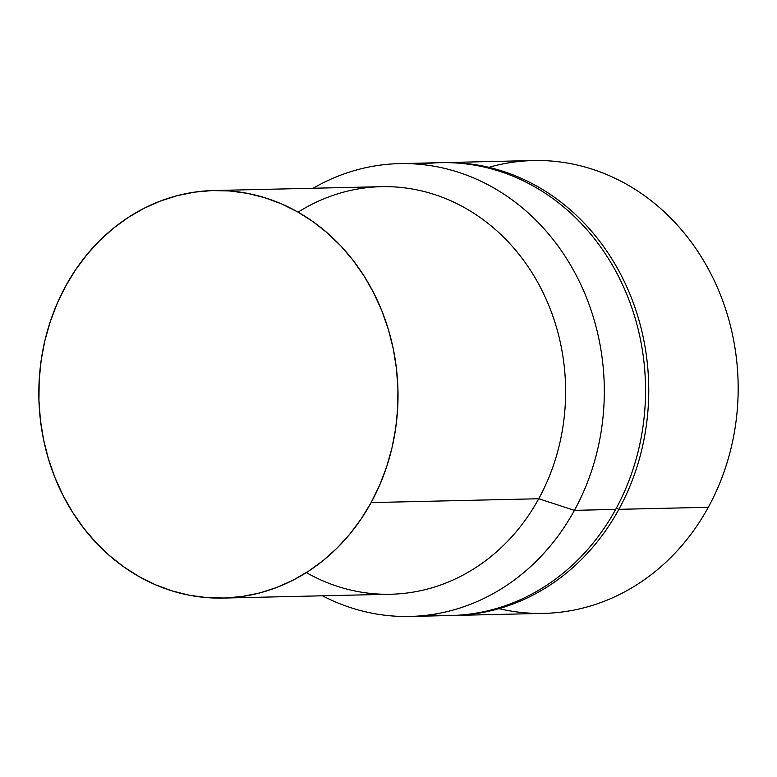 <?xml version="1.0" encoding="UTF-8"?>
<svg xmlns="http://www.w3.org/2000/svg" width="777" height="777" viewBox="0 0 777 777"><rect width="100%" height="100%" fill="white"/><g stroke="black" fill="none" stroke-linecap="round" stroke-linejoin="round"><path stroke-width="1.17" d="M454.39 615.433A226.476 199.543 88.7 0 1 452.777 615.462A226.476 199.543 -91.3 0 0 618.88 509.333L708.294 507.284L618.88 509.333A226.476 199.543 88.7 0 1 454.39 615.433L543.803 613.383A226.476 199.543 -91.3 0 0 708.294 507.284A226.476 199.543 88.7 0 1 498.96 608.644M618.88 509.333L616.307 508.236L618.88 509.333A226.476 199.543 -91.3 0 0 621.853 276.602A226.476 199.543 -91.3 0 0 442.414 162.646A226.476 199.543 88.7 0 1 444.017 162.597A226.476 199.543 88.7 0 1 622.26 277.389A226.476 199.543 88.7 0 1 618.88 509.333M409.945 616.452A226.476 199.543 88.7 0 1 322.474 595.794A226.476 199.543 -91.3 0 0 574.436 510.353L615.666 509.401L574.436 510.353A226.476 199.543 88.7 0 1 409.945 616.452L451.175 615.501A226.476 199.543 -91.3 0 0 615.666 509.401A226.476 199.543 88.7 0 1 430.536 614.762M223.096 598.076A203.827 179.584 88.7 0 1 62.675 494.764A203.827 179.584 88.7 0 1 65.715 286.014L75.719 269.609L87.092 254.409L99.738 240.549L113.52 228.176L128.312 217.405L143.978 208.333L160.353 201.049L177.292 195.639L194.629 192.133L212.189 190.569L229.817 190.977L247.329 193.337L264.559 197.63L281.352 203.817L297.542 211.849L312.966 221.63L327.476 233.071L340.938 246.076L353.224 260.499L364.209 276.214L373.786 293.065L381.866 310.887L388.383 329.516L393.259 348.776L396.445 368.463L397.921 388.403L397.669 408.401L395.687 428.263L392.006 447.795L386.645 466.822L379.671 485.139L371.134 502.583L538.733 498.747L371.134 502.583A203.827 179.584 88.7 0 1 223.096 598.076L390.685 594.24A203.827 179.584 -91.3 0 0 538.733 498.747L574.436 510.353L538.733 498.747A203.827 179.584 88.7 0 1 306.352 572.6M371.134 502.583L361.13 518.987L349.757 534.188L337.121 548.047L323.339 560.421L308.537 571.192L292.88 580.264L276.505 587.548L259.567 592.968L242.23 596.474L224.67 598.028L207.041 597.63L189.53 595.269L172.29 590.967L155.497 584.78L139.316 576.757L123.893 566.967L109.382 555.526L95.921 542.531L83.634 528.098L72.649 512.393L63.073 495.532L54.982 477.709L48.475 459.081L43.599 439.831L40.414 420.134L38.937 400.194L39.19 380.196L41.162 360.334L44.852 340.802L50.214 321.785L57.187 303.457L65.715 286.014A203.827 179.584 88.7 0 1 213.762 190.53A203.827 179.584 88.7 0 1 374.174 293.842A203.827 179.584 88.7 0 1 371.134 502.583M298.096 212.16A203.827 179.584 88.7 0 1 515.705 250.311A203.827 179.584 88.7 0 1 538.733 498.747A203.827 179.584 -91.3 0 0 541.773 289.996A203.827 179.584 -91.3 0 0 381.352 186.684L213.762 190.53M574.436 510.353A226.476 199.543 -91.3 0 0 551.214 237.179A226.476 199.543 -91.3 0 0 313.141 188.248A226.476 199.543 88.7 0 1 399.572 163.617A226.476 199.543 88.7 0 1 577.816 278.409A226.476 199.543 88.7 0 1 574.436 510.353M420.221 164.355A226.476 199.543 88.7 0 1 613.675 267.424A226.476 199.543 88.7 0 1 615.666 509.401A226.476 199.543 -91.3 0 0 619.046 277.467A226.476 199.543 -91.3 0 0 440.802 162.675L399.572 163.617M488.859 167.337A226.476 199.543 88.7 0 1 699.368 253.836A226.476 199.543 88.7 0 1 708.294 507.284A226.476 199.543 -91.3 0 0 711.674 275.34A226.476 199.543 -91.3 0 0 533.44 160.548L444.017 162.597"/></g></svg>
